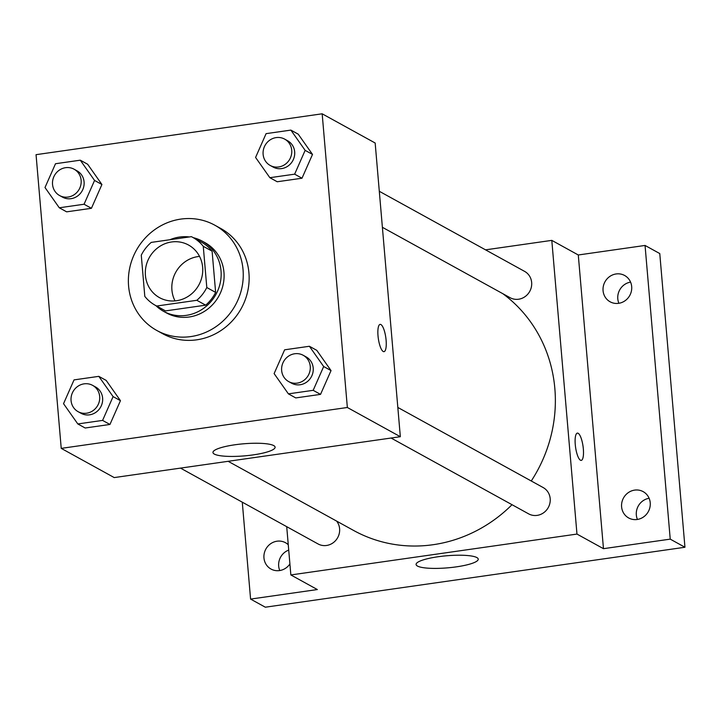 <?xml version="1.0" encoding="UTF-8"?>
<svg xmlns="http://www.w3.org/2000/svg" width="721" height="721" viewBox="0 0 721 721"><rect width="100%" height="100%" fill="white"/><g stroke="black" fill="none" stroke-linecap="round" stroke-linejoin="round"><path stroke-width="1.08" d="M175.023 300.891A30.048 28.308 118.9 0 1 171.922 290.04A30.048 28.308 118.9 0 1 199.546 256.406M145.426 275.431A30.048 28.308 118.9 0 1 158.665 247.132A30.048 28.308 118.9 0 1 188.541 245.032A30.048 28.308 118.9 0 1 198.825 285.011A30.048 28.308 118.9 0 1 159.53 297.665A30.048 28.308 118.9 0 1 145.426 275.431M156.691 306.028L196.833 300.296A38.781 36.537 118.9 0 0 206.801 287.526L203.268 246.312A38.781 36.537 118.9 0 0 192.759 237.38A38.781 36.537 118.9 0 0 191.38 236.659L151.239 242.4A38.781 36.537 118.9 0 0 141.271 255.171L144.804 296.376A38.781 36.537 118.9 0 0 155.312 305.316A38.781 36.537 118.9 0 0 156.691 306.028L165.524 310.904L205.665 305.163L196.833 300.296M192.759 237.38L201.592 242.247A38.781 36.537 118.9 0 1 212.1 251.178L203.268 246.312M205.665 305.163A38.781 36.537 118.9 0 0 215.633 292.393L212.1 251.178M165.524 310.904A38.781 36.537 118.9 0 1 164.145 310.183L155.312 305.316M189.317 236.957A40.07 37.744 -61.1 0 0 179.511 237.056A40.07 37.744 -61.1 0 0 169.922 239.723M155.853 305.605A40.07 37.744 -61.1 0 0 163.523 311.301A40.07 37.744 -61.1 0 0 215.921 294.438A40.07 37.744 -61.1 0 0 202.213 241.129A40.07 37.744 -61.1 0 0 193.3 237.678M202.213 241.129L205.152 242.752A40.07 37.744 118.9 0 1 218.869 296.061A40.07 37.744 118.9 0 1 166.47 312.923L163.523 311.301M215.633 292.393L206.801 287.526M128.59 286.012A60.095 56.617 118.9 0 1 155.078 229.404A60.095 56.617 118.9 0 1 214.822 225.204A60.095 56.617 118.9 0 1 235.388 305.172A60.095 56.617 118.9 0 1 156.799 330.47A60.095 56.617 118.9 0 1 128.59 286.012M214.822 225.204L220.716 228.449A60.095 56.617 118.9 0 1 241.283 308.417A60.095 56.617 118.9 0 1 162.685 333.715L156.799 330.47M269.861 177.699L277.225 181.755L302 178.222L312.508 154.42L298.224 134.169L290.869 130.104L266.085 133.646L255.585 157.448L269.861 177.699L294.646 174.167L305.145 150.365L290.869 130.104M288.4 393.864L295.754 397.92L320.539 394.378L331.038 370.585L316.762 350.325L309.399 346.269L284.624 349.811L274.115 373.604L288.4 393.864L313.175 390.322L323.675 366.529L309.399 346.269M347.351 407.491L322.17 113.801L36.05 154.673L61.231 448.372L347.351 407.491L400.335 436.71L375.163 143.01L322.17 113.801M59.284 207.783L66.638 211.839L91.423 208.306L101.922 184.504L87.647 164.244L80.283 160.188L55.508 163.73L44.999 187.523L59.284 207.783L84.06 204.241L94.559 180.448L80.283 160.188M77.814 423.948L85.168 428.004L109.953 424.462L120.452 400.669L106.176 380.409L98.813 376.353L74.038 379.895L63.538 403.688L77.814 423.948L102.589 420.406L113.089 396.604L98.813 376.353M61.231 448.372L114.215 477.581L400.335 436.71M214.335 454.086A31.183 6.056 -4.9 0 1 212.956 452.5A31.183 6.056 -4.9 0 1 243.518 443.803A31.183 6.056 -4.9 0 1 275.107 447.173A31.183 6.056 -4.9 0 1 248.925 455.438A31.183 6.056 -4.9 0 1 214.335 454.086M378.011 335.788A13.771 3.767 -98.1 0 1 380.111 324.387A13.771 3.767 -98.1 0 1 385.798 337.491A13.771 3.767 -98.1 0 1 384.014 351.659A13.771 3.767 -98.1 0 1 378.011 335.788M380.111 324.387A13.771 3.767 -98.1 0 1 385.789 337.491A13.771 3.767 -98.1 0 1 384.005 351.659M502.798 293.672A140.234 132.096 118.9 0 1 531.26 480.997M512.018 504.7A140.234 132.096 118.9 0 1 353.623 530.467L228.151 461.305M180.484 468.109L318.042 543.94A15.024 14.15 -61.1 0 0 332.985 542.895A15.024 14.15 -61.1 0 0 339.6 528.736A15.024 14.15 -61.1 0 0 336.635 521.103M379.3 191.281L524.609 271.384A15.024 14.15 118.9 0 1 529.746 291.374A15.024 14.15 118.9 0 1 510.098 297.701L382.382 227.295M397.83 407.446L543.138 487.54A15.024 14.15 118.9 0 1 548.275 507.53A15.024 14.15 118.9 0 1 528.628 513.857L391.07 438.035M286.715 526.672L290.851 574.943L576.971 534.072L551.799 240.372L485.53 249.845M242.283 502.177L250.584 599.088L265.31 607.199L684.95 547.257L659.769 253.558L645.052 245.446L578.287 254.982L551.799 240.372M250.584 599.088L317.348 589.553L290.851 574.943M684.95 547.257L670.233 539.137L645.052 245.446M576.971 534.072L603.468 548.681L670.233 539.137M417.468 566.057A31.183 6.056 -4.9 0 1 416.089 564.48A31.183 6.056 -4.9 0 1 446.641 555.774A31.183 6.056 -4.9 0 1 478.239 559.145A31.183 6.056 -4.9 0 1 452.049 567.409A31.183 6.056 -4.9 0 1 417.468 566.057M603.468 548.681L578.287 254.982M575.259 444.515A13.771 3.767 -98.1 0 1 577.359 433.114A13.771 3.767 -98.1 0 1 583.037 446.218A13.771 3.767 -98.1 0 1 581.252 460.386A13.771 3.767 -98.1 0 1 575.259 444.515M577.35 433.114A13.771 3.767 -98.1 0 1 583.028 446.218A13.771 3.767 -98.1 0 1 581.252 460.386M618.636 303.325A15.024 14.15 118.9 0 1 610.128 301.802A15.024 14.15 118.9 0 1 604.982 281.803A15.024 14.15 118.9 0 1 624.629 275.485A15.024 14.15 118.9 0 1 631.389 291.149A15.024 14.15 118.9 0 1 618.636 303.325M637.166 519.49A15.024 14.15 118.9 0 1 628.658 517.957A15.024 14.15 118.9 0 1 623.512 497.968A15.024 14.15 118.9 0 1 643.168 491.641A15.024 14.15 118.9 0 1 649.927 507.314A15.024 14.15 118.9 0 1 637.166 519.49M289.914 563.939A15.024 14.15 118.9 0 1 279.523 570.572A15.024 14.15 118.9 0 1 271.006 569.049A15.024 14.15 118.9 0 1 265.869 549.06A15.024 14.15 118.9 0 1 285.516 542.733A15.024 14.15 118.9 0 1 288.265 544.743M649.107 498.274A15.024 14.15 -61.1 0 0 637.436 519.444M288.724 550.087A15.024 14.15 -61.1 0 0 279.784 570.536M630.578 282.109A15.024 14.15 -61.1 0 0 618.906 303.289M92.621 385.365L95.569 386.988A15.024 14.15 118.9 0 1 100.706 406.977A15.024 14.15 118.9 0 1 81.058 413.304L78.12 411.682A15.024 14.15 118.9 0 1 71.064 400.57A15.024 14.15 118.9 0 1 77.688 386.42A15.024 14.15 118.9 0 1 92.621 385.365A15.024 14.15 118.9 0 1 97.768 405.355A15.024 14.15 118.9 0 1 78.12 411.682M85.168 428.004L109.953 424.462L120.452 400.669L113.089 396.604M120.452 400.669L106.176 380.409M109.953 424.462L102.589 420.406M303.208 355.282L306.155 356.904A15.024 14.15 118.9 0 1 311.292 376.903A15.024 14.15 118.9 0 1 291.644 383.221L288.697 381.598A15.024 14.15 118.9 0 1 281.65 370.486A15.024 14.15 118.9 0 1 288.274 356.336A15.024 14.15 118.9 0 1 303.208 355.282A15.024 14.15 118.9 0 1 308.345 375.271A15.024 14.15 118.9 0 1 288.697 381.598M295.754 397.92L320.539 394.378L331.038 370.585L323.675 366.529M331.038 370.585L316.762 350.325M320.539 394.378L313.175 390.322M74.092 169.21L77.039 170.832A15.024 14.15 118.9 0 1 82.176 190.822A15.024 14.15 118.9 0 1 62.529 197.148L59.582 195.526A15.024 14.15 118.9 0 1 52.534 184.405A15.024 14.15 118.9 0 1 59.158 170.255A15.024 14.15 118.9 0 1 74.092 169.21A15.024 14.15 118.9 0 1 79.229 189.199A15.024 14.15 118.9 0 1 59.582 195.526M66.638 211.839L91.423 208.306L101.922 184.504L94.559 180.448M101.922 184.504L87.647 164.244M91.423 208.306L84.06 204.241M284.678 139.126L287.616 140.748A15.024 14.15 118.9 0 1 292.762 160.738A15.024 14.15 118.9 0 1 273.115 167.065L270.168 165.442A15.024 14.15 118.9 0 1 263.12 154.33A15.024 14.15 118.9 0 1 269.735 140.171A15.024 14.15 118.9 0 1 284.678 139.126A15.024 14.15 118.9 0 1 289.815 159.116A15.024 14.15 118.9 0 1 270.168 165.442M277.225 181.755L302 178.222L312.508 154.42L305.145 150.365M312.508 154.42L298.224 134.169M302 178.222L294.646 174.167"/></g></svg>
